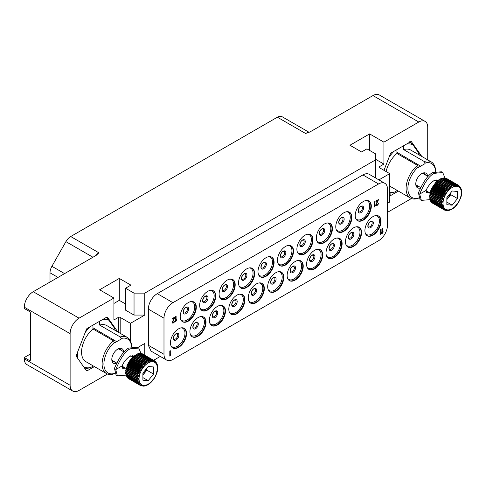 <?xml version="1.0" encoding="UTF-8"?>
<svg xmlns="http://www.w3.org/2000/svg" width="486" height="486" viewBox="0 0 486 486"><rect width="100%" height="100%" fill="white"/><g stroke="black" fill="none" stroke-linecap="round" stroke-linejoin="round"><path stroke-width="0.73" d="M50.003 282.032L50.003 272.798A9.483 5.474 -60 0 1 51.911 266.292L65.908 241.633A9.483 5.474 -60 0 1 70.707 236.53L277.385 117.205A9.483 5.474 -60 0 1 282.129 116.737A9.483 5.474 -60 0 1 282.184 116.768L309.151 132.338L282.129 116.737M70.707 236.53L98.871 252.787L96.185 255.369L33.242 291.709L79.06 318.166A12.642 7.302 120 0 0 70.118 333.651L70.118 385.264A12.642 7.302 120 0 0 72.736 391.054A12.642 7.302 120 0 0 79.06 390.428L107.461 374.032M427.723 159.876L427.723 127.186A12.642 7.302 120 0 0 425.104 121.397A12.642 7.302 120 0 0 418.786 122.029L372.962 95.572L310.019 131.919L305.548 133.462L277.385 117.205M418.786 122.029L383.916 142.155L369.615 133.899L349.944 145.253L361.566 151.96L366.93 148.868L375.423 153.77L375.423 159.961L144.767 293.131L134.039 293.131L125.546 288.228L130.91 285.13L119.289 278.423L99.618 289.778L113.924 298.033L79.06 318.166M30.557 353.911L24.3 357.52L29.215 360.363L30.557 359.585L30.557 313.646A1.895 1.094 60 0 0 29.215 311.326L24.3 308.489L24.3 307.195A12.642 7.302 -60 0 1 33.242 291.709M24.3 357.52L24.3 358.814A12.642 7.302 -60 0 0 26.918 364.603L72.736 391.054M113.924 298.033L113.924 319.97L118.396 317.388A1.264 0.729 180 0 1 120.182 317.388L120.182 333.305M117.667 331.853A1.264 0.729 -60 0 0 117.557 331.555L107.491 317.237A1.264 0.729 -60 0 0 107.351 317.103A1.264 0.729 -60 0 0 106.713 317.164L87.158 328.457A1.264 0.729 -60 0 0 86.386 329.417L76.32 355.357A1.264 0.729 -60 0 0 76.32 356.39L86.386 370.709A1.264 0.729 -60 0 0 86.526 370.842A1.264 0.729 -60 0 0 87.158 370.782L94.406 366.596M160.289 356.432L153.625 360.278M411.423 198.537L387.494 212.352M137.793 347.484L144.767 343.456L144.767 355.163M144.767 293.131L144.767 315.068L130.467 323.324L120.182 317.388M125.546 303.969L119.289 300.36L113.924 303.452M144.767 315.068L134.039 315.068L125.546 310.165L125.546 288.228M130.467 323.324L130.467 341.008M375.423 159.961L375.423 177.882M379.445 167.706A1.264 0.729 180 0 1 379.074 167.19A1.264 0.729 180 0 1 379.445 166.674L379.445 167.706L389.729 173.642L378.904 179.893M389.729 173.642L389.729 202.03L387.494 203.318M151.061 351.111L148.345 345.26L148.345 309.132A12.642 7.302 -60 0 1 157.282 293.647L362.908 174.93L378.551 183.963L172.931 302.681A12.642 7.302 120 0 0 163.989 318.166L163.989 354.294A12.642 7.302 120 0 0 166.607 360.083A12.642 7.302 120 0 0 172.931 359.458L378.551 240.74A12.642 7.302 120 0 0 387.494 225.255L387.494 189.127A12.642 7.302 120 0 0 384.876 183.337A12.642 7.302 120 0 0 378.551 183.963M384.876 183.337L369.226 174.304A12.642 7.302 120 0 0 362.908 174.93M134.039 293.131L134.039 315.068M119.289 278.423L119.289 300.36M369.615 133.899L369.615 150.417M383.916 142.155L383.916 164.092L375.423 159.189M379.445 166.674L383.916 164.092M389.729 194.333L390.349 195.22A1.264 0.729 -60 0 0 390.495 195.348A1.264 0.729 -60 0 0 391.127 195.287L398.368 191.107M383.989 170.325L390.349 153.928A1.264 0.729 -60 0 1 391.127 152.962L410.682 141.675A1.264 0.729 -60 0 1 411.314 141.608A1.264 0.729 -60 0 1 411.454 141.742L421.52 156.061A1.264 0.729 -60 0 1 421.629 156.358M372.962 95.572A12.642 7.302 -60 0 1 379.287 94.946L425.104 121.397M178.52 328.876A11.378 6.567 -60 0 1 184.206 328.311A11.378 6.567 -60 0 1 185.95 337.43A11.378 6.567 -60 0 1 178.52 347.46A11.378 6.567 -60 0 1 172.828 348.019A11.378 6.567 -60 0 1 171.084 338.9A11.378 6.567 -60 0 1 178.52 328.876M197.96 317.65A11.378 6.567 -60 0 1 203.652 317.085A11.378 6.567 -60 0 1 205.396 326.203A11.378 6.567 -60 0 1 197.96 336.233A11.378 6.567 -60 0 1 192.274 336.792A11.378 6.567 -60 0 1 190.53 327.673A11.378 6.567 -60 0 1 197.96 317.65M217.406 306.423A11.378 6.567 -60 0 1 223.098 305.858A11.378 6.567 -60 0 1 224.842 314.977A11.378 6.567 -60 0 1 217.406 325.006A11.378 6.567 -60 0 1 211.72 325.565A11.378 6.567 -60 0 1 209.976 316.447A11.378 6.567 -60 0 1 217.406 306.423M236.852 295.196A11.378 6.567 -60 0 1 242.538 294.631A11.378 6.567 -60 0 1 244.288 303.75A11.378 6.567 -60 0 1 236.852 313.78A11.378 6.567 -60 0 1 231.16 314.339A11.378 6.567 -60 0 1 229.416 305.226A11.378 6.567 -60 0 1 236.852 295.196M256.298 283.97A11.378 6.567 -60 0 1 261.984 283.405A11.378 6.567 -60 0 1 263.728 292.523A11.378 6.567 -60 0 1 256.298 302.553A11.378 6.567 -60 0 1 250.606 303.112A11.378 6.567 -60 0 1 248.862 294A11.378 6.567 -60 0 1 256.298 283.97M275.744 272.743A11.378 6.567 -60 0 1 281.43 272.178A11.378 6.567 -60 0 1 283.174 281.297A11.378 6.567 -60 0 1 275.744 291.327A11.378 6.567 -60 0 1 270.052 291.892A11.378 6.567 -60 0 1 268.308 282.773A11.378 6.567 -60 0 1 275.744 272.743M295.184 261.517A11.378 6.567 -60 0 1 300.877 260.952A11.378 6.567 -60 0 1 302.62 270.07A11.378 6.567 -60 0 1 295.184 280.1A11.378 6.567 -60 0 1 289.498 280.665A11.378 6.567 -60 0 1 287.755 271.546A11.378 6.567 -60 0 1 295.184 261.517M314.63 250.29A11.378 6.567 -60 0 1 320.323 249.725A11.378 6.567 -60 0 1 322.066 258.844A11.378 6.567 -60 0 1 314.63 268.873A11.378 6.567 -60 0 1 308.944 269.438A11.378 6.567 -60 0 1 307.195 260.32A11.378 6.567 -60 0 1 314.63 250.29M334.076 239.063A11.378 6.567 -60 0 1 339.763 238.498A11.378 6.567 -60 0 1 341.512 247.617A11.378 6.567 -60 0 1 334.076 257.647A11.378 6.567 -60 0 1 328.384 258.212A11.378 6.567 -60 0 1 326.641 249.093A11.378 6.567 -60 0 1 334.076 239.063M353.522 227.837A11.378 6.567 -60 0 1 359.209 227.272A11.378 6.567 -60 0 1 360.952 236.39A11.378 6.567 -60 0 1 353.522 246.42A11.378 6.567 -60 0 1 347.83 246.985A11.378 6.567 -60 0 1 346.087 237.867A11.378 6.567 -60 0 1 353.522 227.837M372.962 216.61A11.378 6.567 -60 0 1 378.655 216.045A11.378 6.567 -60 0 1 380.398 225.164A11.378 6.567 -60 0 1 372.962 235.194A11.378 6.567 -60 0 1 367.276 235.759A11.378 6.567 -60 0 1 365.533 226.64A11.378 6.567 -60 0 1 372.962 216.61M188.264 302.602A11.378 6.567 -60 0 1 193.95 302.037A11.378 6.567 -60 0 1 195.694 311.155A11.378 6.567 -60 0 1 188.264 321.185A11.378 6.567 -60 0 1 182.572 321.75A11.378 6.567 -60 0 1 180.828 312.632A11.378 6.567 -60 0 1 188.264 302.602M207.704 291.375A11.378 6.567 -60 0 1 213.397 290.81A11.378 6.567 -60 0 1 215.14 299.929A11.378 6.567 -60 0 1 207.704 309.959A11.378 6.567 -60 0 1 202.018 310.524A11.378 6.567 -60 0 1 200.275 301.405A11.378 6.567 -60 0 1 207.704 291.375M227.15 280.149A11.378 6.567 -60 0 1 232.843 279.584A11.378 6.567 -60 0 1 234.586 288.702A11.378 6.567 -60 0 1 227.15 298.732A11.378 6.567 -60 0 1 221.464 299.297A11.378 6.567 -60 0 1 219.721 290.178A11.378 6.567 -60 0 1 227.15 280.149M246.596 268.922A11.378 6.567 -60 0 1 252.289 268.357A11.378 6.567 -60 0 1 254.032 277.476A11.378 6.567 -60 0 1 246.596 287.505A11.378 6.567 -60 0 1 240.904 288.07A11.378 6.567 -60 0 1 239.161 278.952A11.378 6.567 -60 0 1 246.596 268.922M266.042 257.695A11.378 6.567 -60 0 1 271.729 257.137A11.378 6.567 -60 0 1 273.472 266.249A11.378 6.567 -60 0 1 266.042 276.279A11.378 6.567 -60 0 1 260.35 276.844A11.378 6.567 -60 0 1 258.607 267.725A11.378 6.567 -60 0 1 266.042 257.695M285.489 246.469A11.378 6.567 -60 0 1 291.175 245.91A11.378 6.567 -60 0 1 292.918 255.022A11.378 6.567 -60 0 1 285.489 265.052A11.378 6.567 -60 0 1 279.796 265.617A11.378 6.567 -60 0 1 278.053 256.499A11.378 6.567 -60 0 1 285.489 246.469M304.929 235.242A11.378 6.567 -60 0 1 310.621 234.683A11.378 6.567 -60 0 1 312.364 243.802A11.378 6.567 -60 0 1 304.929 253.826A11.378 6.567 -60 0 1 299.242 254.391A11.378 6.567 -60 0 1 297.499 245.272A11.378 6.567 -60 0 1 304.929 235.242M324.375 224.016A11.378 6.567 -60 0 1 330.067 223.457A11.378 6.567 -60 0 1 331.81 232.575A11.378 6.567 -60 0 1 324.375 242.599A11.378 6.567 -60 0 1 318.688 243.164A11.378 6.567 -60 0 1 316.945 234.045A11.378 6.567 -60 0 1 324.375 224.016M343.821 212.789A11.378 6.567 -60 0 1 349.507 212.23A11.378 6.567 -60 0 1 351.257 221.349A11.378 6.567 -60 0 1 343.821 231.372A11.378 6.567 -60 0 1 338.128 231.937A11.378 6.567 -60 0 1 336.385 222.819A11.378 6.567 -60 0 1 343.821 212.789M363.267 201.562A11.378 6.567 -60 0 1 368.953 201.004A11.378 6.567 -60 0 1 370.697 210.122A11.378 6.567 -60 0 1 363.267 220.146A11.378 6.567 -60 0 1 357.575 220.711A11.378 6.567 -60 0 1 355.831 211.592A11.378 6.567 -60 0 1 363.267 201.562M170.294 350.71L169.802 350.941L169.802 356.104L170.738 354.841L170.738 353.966L170.294 354.993L170.294 350.71L169.845 350.965L169.845 356.129M170.738 353.966L170.294 354.865M382.622 228.122L382.13 228.353L382.13 233.517L383.065 232.259L383.065 231.379L382.622 232.405L382.622 228.122L382.172 228.377L382.172 233.541M383.065 231.379L382.622 232.278M381.133 228.985L380.641 229.216L380.641 234.374L381.577 233.116L381.577 232.241L381.133 233.268L381.133 228.985L380.684 229.24L380.684 234.404M381.577 232.241L381.133 233.134M176.102 316.386L175.61 316.617L175.61 321.781L176.552 320.517L176.552 319.642L176.102 320.669L176.102 316.386L175.659 316.641L175.659 321.805M176.552 319.642L176.102 320.541M175.063 316.987L172.336 318.506L172.378 319.083L174.462 317.88L172.378 322.267L172.749 323.154L173.794 322.88L174.984 320.985L173.569 322.461L172.973 322.473L172.828 322.011L175.063 316.987L172.378 318.537L172.378 319.083M174.383 317.929L172.409 321.762L172.749 323.154M174.984 320.985L173.824 322.261L172.967 322.461M378.6 199.473L375.872 200.997L375.915 201.575L377.999 200.366L375.915 204.758L376.583 205.687L377.853 204.958L378.521 203.47L377.106 204.946L376.51 204.964L376.364 204.497L378.6 199.473L375.915 201.022L375.915 201.575M377.92 200.414L375.945 204.248L376.286 205.639M378.521 203.47L377.361 204.752L376.504 204.952M374.87 201.623L374.378 201.86L374.378 207.018L375.32 205.76L375.32 204.879L374.87 205.906L374.87 201.623L374.427 201.884L374.427 207.048M375.32 204.879L374.87 205.778M30.557 359.585A1.895 1.094 60 0 1 30.162 360.454A1.895 1.094 60 0 1 29.215 360.363M113.524 340.832A20.862 12.047 120 0 0 102.692 358.996A20.862 12.047 120 0 0 106.446 373.552L85.882 361.675A20.862 12.047 -60 0 1 82.128 347.125A20.862 12.047 -60 0 1 92.96 328.961L113.524 340.832L114.417 342.964L121.123 339.094L121.123 338.535A19.598 11.312 120 0 1 131.584 346.816M92.96 328.961L92.96 325.11M114.417 342.411A19.598 11.312 120 0 0 103.913 363.984A19.598 11.312 120 0 0 114.386 373.467M123.086 367.702A19.598 11.312 120 0 0 123.669 367.07M116.798 363.358A8.438 4.872 -60 0 1 111.804 359.446A8.438 4.872 -60 0 1 117.77 349.106L117.77 349.106A8.438 4.872 -60 0 1 123.693 351.755M114.417 342.94L116.652 341.652A63.216 36.499 60 0 0 116.804 341.585M92.96 327.819L116.652 341.652M131.627 346.804A20.862 12.047 120 0 0 127.308 337.418A20.862 12.047 120 0 0 120.23 336.962L99.666 325.085L99.666 321.234M120.23 336.962L121.123 338.535M105.851 317.018L108.937 320.274L114.66 328.421A26.554 15.327 -60 0 1 114.957 330.286M102.57 319.557A26.554 15.327 -60 0 1 108.937 320.274M93.33 365.976L90.59 367.562A26.554 15.327 -60 0 1 83.762 366.979M77.942 358.698A26.554 15.327 -60 0 1 77.663 351.907M85.135 332.649A26.554 15.327 -60 0 1 90.056 326.78M99.666 325.085A20.862 12.047 -60 0 1 106.744 325.547L127.308 337.418M114.66 328.421L115.067 330.128A28.449 16.427 -60 0 1 115.073 330.352M90.59 367.562L85.755 368.801A28.449 16.427 120 0 1 85.02 368.771M106.446 373.552A20.862 12.047 120 0 0 114.514 373.661M114.921 362.015A7.175 4.143 -60 0 1 113.287 361.699A7.175 4.143 -60 0 1 111.823 358.899M117.302 349.398A7.175 4.143 -60 0 1 120.461 349.27A7.175 4.143 -60 0 1 121.555 350.521M150.551 382.834L151.632 381.777L151.432 381.279M142.86 354.106L154.773 360.958A14.222 8.213 120 0 0 154.56 360.819M141.961 353.644A14.222 8.213 -60 0 1 142.246 353.753L153.868 360.466A14.222 8.213 120 0 0 153.582 360.357L141.791 353.778M140.928 353.407A14.222 8.213 -60 0 1 141.238 353.456L152.859 360.169A14.222 8.213 120 0 0 152.549 360.12L140.928 353.407L140.654 353.656M139.81 353.377A14.222 8.213 -60 0 1 140.144 353.365L151.766 360.071A14.222 8.213 120 0 0 151.432 360.083L139.81 353.377L139.458 353.753M138.625 353.547A14.222 8.213 -60 0 1 138.978 353.474L150.599 360.187A14.222 8.213 120 0 0 150.247 360.254L138.625 353.547L138.218 354.057M137.398 353.917A14.222 8.213 -60 0 1 137.763 353.79L149.384 360.497A14.222 8.213 120 0 0 149.02 360.63L137.398 353.917L136.961 354.561M136.141 354.488A14.222 8.213 -60 0 1 136.511 354.3L148.133 361.013A14.222 8.213 120 0 0 147.762 361.195L136.141 354.488L135.691 355.26M137.319 380.076L125.692 373.363A14.222 8.213 -60 0 0 125.74 373.764L137.362 380.471A14.222 8.213 -60 0 1 137.319 380.076L138.516 379.736L125.637 372.367A14.222 8.213 -60 0 1 125.637 371.942L126.111 371.183L125.692 370.879A14.222 8.213 -60 0 1 125.74 370.429L126.263 369.712L125.91 369.317A14.222 8.213 -60 0 1 126.002 368.85L126.56 368.194L126.275 367.708A14.222 8.213 -60 0 1 126.415 367.234L127.01 366.644L126.791 366.08A14.222 8.213 -60 0 1 126.974 365.606L127.587 365.089L127.447 364.457A14.222 8.213 -60 0 1 127.666 363.984L128.298 363.552L128.237 362.86A14.222 8.213 -60 0 1 128.492 362.404L129.124 362.064L129.142 361.323A14.222 8.213 -60 0 1 129.428 360.885L130.054 360.636L130.151 359.859A14.222 8.213 -60 0 1 130.461 359.452L131.068 359.306L131.244 358.498A14.222 8.213 -60 0 1 131.578 358.127L132.162 358.079L132.411 357.265A14.222 8.213 -60 0 1 132.763 356.931L133.304 356.991L133.626 356.177A14.222 8.213 -60 0 1 133.99 355.886L134.488 356.044L134.877 355.242A14.222 8.213 -60 0 1 135.248 355.005L148.096 362.422L147.762 361.195M125.692 373.363L126.087 372.628M137.896 382.573L126.275 375.86A14.222 8.213 -60 0 0 126.415 376.182L138.036 382.889A14.222 8.213 -60 0 1 137.896 382.573L138.966 382.203L126.002 375.04A14.222 8.213 -60 0 1 125.91 374.682L126.196 374.026M126.275 375.86L126.469 375.307M139.075 384.469L127.447 377.762A14.222 8.213 -60 0 0 127.666 377.98L139.288 384.687A14.222 8.213 -60 0 1 139.075 384.469L139.992 384.128L138.595 383.873L126.974 377.166A14.222 8.213 -60 0 1 126.791 376.893L126.907 376.468M142.453 385.732L140.764 385.653L141.523 385.386L140.114 385.319L128.492 378.612A14.222 8.213 -60 0 1 128.237 378.448L128.249 378.315M148.096 384.596L147.762 384.402L148.096 384.596L146.906 385.277M146.894 385.204L145.66 385.756M145.709 385.623L144.427 386.054M144.561 385.854L143.2 386.03M143.473 385.896L142.082 385.999M140.764 385.653L140.375 385.428M139.288 384.687L140.697 384.845L139.859 385.155L128.237 378.448M138.036 382.889L139.409 383.241L138.413 383.606L126.791 376.893M137.362 380.471L138.668 381.03L137.532 381.389L125.91 374.682M125.692 370.879L138.516 378.345L137.259 378.649L125.637 371.942M138.516 378.345L126.111 371.183M125.91 369.317L138.668 376.875L137.362 377.136L125.74 370.429M138.668 376.875L126.263 369.712M126.275 367.708L138.966 375.356L137.623 375.563L126.002 368.85M138.966 375.356L126.56 368.194M126.791 366.08L138.413 372.792L139.409 373.801L138.036 373.947L126.415 367.234M139.409 373.801L127.01 366.644M127.447 364.457L139.075 371.164L139.992 372.246L138.595 372.312L126.974 365.606M139.992 372.246L127.587 365.089M128.237 362.86L139.859 369.573L140.697 370.715L139.288 370.697L127.666 363.984M140.697 370.715L128.298 363.552M129.142 361.323L140.764 368.03L141.523 369.22L140.114 369.111L128.492 362.404M141.523 369.22L129.124 362.064M130.151 359.859L141.772 366.572L142.453 367.799L141.049 367.592L129.428 360.885M142.453 367.799L130.054 360.636M131.244 358.498L142.866 365.211L143.473 366.462L142.082 366.158L130.461 359.452M143.473 366.462L131.068 359.306M132.411 357.265L144.032 363.978L144.561 365.241L131.578 358.127M144.561 365.241L132.162 358.079M133.626 356.177L145.253 362.884L145.709 364.148L132.763 356.931M145.709 364.148L133.304 356.991M134.877 355.242L146.499 361.955L146.894 363.206L133.99 355.886M146.894 363.206L134.488 356.044M149.02 360.63L149.299 361.815L148.133 361.013M150.247 360.254L150.484 361.39L149.384 360.497M151.432 360.083L151.632 361.159L150.599 360.187M152.549 360.12L152.719 361.122L151.766 360.071M153.582 360.357L153.74 361.28L152.859 360.169M154.518 360.794L154.669 361.633L153.868 360.466M155.131 361.305L155.496 362.173L154.773 360.958M156.2 362.89L155.563 361.645M156.784 363.771L156.219 362.513M157.227 364.81L156.881 363.485M157.525 365.988L157.324 364.652M157.677 367.282L157.61 365.928M157.318 368.528L157.677 368.674L157.737 367.282M157.1 370.089L157.525 370.144L157.713 368.716M156.735 371.699L157.227 371.662L157.543 370.211M156.219 373.327L156.784 373.212L157.221 371.741M152.786 380.489L154.73 377.707L156.765 373.303M151.699 381.723L152.719 380.55L152.549 379.955M148.139 384.62L149.299 383.812L149.02 383.521M149.36 383.8L150.484 382.865L150.247 382.476M148.212 380.666L153.527 374.05L153.527 366.954L148.212 366.48L142.89 373.096L142.89 380.192L148.212 380.666L142.89 377.598M142.89 375.071L146.827 370.18L146.827 368.206M153.527 374.05L146.827 370.18M146.383 368.752A7.272 4.198 -60 0 1 142.89 374.621M143.923 371.814A7.272 4.198 -60 0 1 142.89 373.193M132.891 356.943L132.763 355.394M125.534 368.145L122.666 368.315L122.199 365.849L115.704 369.603L117.418 375.866L116.075 375.095L114.459 368.285C116.938 362.999 121.658 351.967 128.632 348.079L137.435 347.277L138.777 348.055L140.995 353.419M122.132 367.768L124.173 367.361M122.199 365.849C123.626 362.161 126.16 358.96 129.805 356.238L133.948 355.922M117.418 375.866L126.141 375.119M115.704 369.603C118.019 364.257 122.83 352.848 129.981 348.857L138.777 348.055M386.109 171.552A20.862 12.047 -60 0 1 396.922 153.467L417.486 165.337L418.379 167.476L425.086 163.6L425.086 163.047A19.598 11.312 120 0 1 435.553 171.327M396.922 153.467L396.922 149.615M418.379 166.917A19.598 11.312 120 0 0 407.875 188.489A19.598 11.312 120 0 0 418.355 197.978M427.054 192.213A19.598 11.312 120 0 0 427.631 191.575M420.761 187.869A8.438 4.872 -60 0 1 415.767 183.951A8.438 4.872 -60 0 1 421.733 173.617L421.733 173.617A8.438 4.872 -60 0 1 427.656 176.26M418.379 167.451L420.615 166.157A63.216 36.499 60 0 0 420.773 166.097M396.922 152.325L420.615 166.157M435.59 171.315A20.862 12.047 120 0 0 431.27 161.923A20.862 12.047 120 0 0 424.193 161.467L403.629 149.597L403.629 145.745M424.193 161.467L425.086 163.047M409.813 141.529L412.9 144.785L418.622 152.926A26.554 15.327 -60 0 1 418.92 154.791M406.533 144.069A26.554 15.327 -60 0 1 412.9 144.785M397.299 190.488L394.553 192.073A26.554 15.327 -60 0 1 389.729 192.14M389.098 157.16A26.554 15.327 -60 0 1 394.025 151.292M403.629 149.597A20.862 12.047 -60 0 1 410.706 150.053L431.27 161.923M417.486 165.337A20.862 12.047 120 0 0 406.654 183.501A20.862 12.047 120 0 0 410.409 198.057L389.845 186.187A20.862 12.047 -60 0 1 389.729 186.114M418.622 152.926L419.029 154.639A28.449 16.427 -60 0 1 419.035 154.864M394.553 192.073L389.723 193.313M410.409 198.057A20.862 12.047 120 0 0 418.476 198.167M418.883 186.527A7.175 4.143 -60 0 1 417.249 186.205A7.175 4.143 -60 0 1 415.785 183.404M421.271 173.903A7.175 4.143 -60 0 1 424.43 173.775A7.175 4.143 -60 0 1 425.523 175.027M454.513 207.34L455.595 206.283L455.394 205.785M446.822 178.617L458.498 185.312A14.222 8.213 120 0 1 458.735 185.47L459.458 186.679L459.1 185.81M445.923 178.155A14.222 8.213 -60 0 1 446.209 178.259L457.83 184.972A14.222 8.213 120 0 0 457.551 184.862L445.753 178.283M444.89 177.919A14.222 8.213 -60 0 1 445.2 177.967L456.828 184.674A14.222 8.213 120 0 0 456.512 184.625L444.89 177.919L444.617 178.168M443.773 177.882A14.222 8.213 -60 0 1 444.107 177.87L455.728 184.583A14.222 8.213 120 0 0 455.394 184.595L443.773 177.882L443.42 178.259M442.588 178.052A14.222 8.213 -60 0 1 442.94 177.985L454.562 184.692A14.222 8.213 120 0 0 454.216 184.765L442.588 178.052L442.187 178.562M441.361 178.429A14.222 8.213 -60 0 1 441.725 178.295L453.347 185.008A14.222 8.213 120 0 0 452.982 185.136L441.361 178.429L440.923 179.067M440.103 178.994A14.222 8.213 -60 0 1 440.474 178.812L452.095 185.518A14.222 8.213 120 0 0 451.731 185.707L440.103 178.994L439.66 179.771M441.282 204.582L429.66 197.875A14.222 8.213 -60 0 0 429.703 198.27L441.324 204.977A14.222 8.213 -60 0 1 441.282 204.582L442.479 204.242L429.606 196.873A14.222 8.213 -60 0 1 429.606 196.447L430.08 195.694L429.66 195.384A14.222 8.213 -60 0 1 429.703 194.935L430.225 194.224L429.873 193.823A14.222 8.213 -60 0 1 429.964 193.355L430.529 192.699L430.244 192.219A14.222 8.213 -60 0 1 430.377 191.739L430.973 191.15L430.76 190.585A14.222 8.213 -60 0 1 430.936 190.111L431.55 189.595L431.416 188.963A14.222 8.213 -60 0 1 431.635 188.489L432.261 188.058L432.2 187.365A14.222 8.213 -60 0 1 432.455 186.91L433.087 186.569L433.105 185.828A14.222 8.213 -60 0 1 433.391 185.391L434.016 185.148L434.113 184.364A14.222 8.213 -60 0 1 434.429 183.957L435.031 183.811L435.207 183.009A14.222 8.213 -60 0 1 435.547 182.633L436.124 182.59L436.373 181.776A14.222 8.213 -60 0 1 436.726 181.436L437.272 181.497L437.594 180.683A14.222 8.213 -60 0 1 437.959 180.391L438.457 180.549L438.846 179.753A14.222 8.213 -60 0 1 439.21 179.51L452.059 186.928L451.731 185.707M429.66 197.875L430.049 197.134M441.865 207.079L430.244 200.372A14.222 8.213 -60 0 0 430.377 200.688L441.999 207.394A14.222 8.213 -60 0 1 441.865 207.079L442.928 206.714L429.964 199.546A14.222 8.213 -60 0 1 429.873 199.187L430.159 198.531M430.244 200.372L430.432 199.819M443.038 208.98L431.416 202.267A14.222 8.213 -60 0 0 431.635 202.486L443.256 209.199A14.222 8.213 -60 0 1 443.038 208.98L443.955 208.634L442.558 208.385L430.936 201.672A14.222 8.213 -60 0 1 430.76 201.404L430.869 200.973M446.415 210.244L445.735 210.456L446.415 210.244L444.726 210.159L445.486 209.891L444.076 209.831L432.455 203.118A14.222 8.213 -60 0 1 432.2 202.954L432.212 202.82M452.059 209.102L451.731 208.907L452.059 209.102L450.868 209.782M450.856 209.709L449.629 210.262M449.672 210.134L448.39 210.56M448.529 210.365L447.169 210.541M447.436 210.402L446.051 210.505M444.726 210.159L444.338 209.934M443.256 209.199L444.666 209.351L443.821 209.666L432.2 202.954M441.999 207.394L443.372 207.753L442.382 208.111L430.76 201.404M441.324 204.977L442.631 205.535L441.495 205.894L429.873 199.187M429.66 195.384L442.479 202.85L441.227 203.16L429.606 196.447M442.479 202.85L430.08 195.694M429.873 193.823L442.631 201.386L441.324 201.647L429.703 194.935M442.631 201.386L430.225 194.224M430.244 192.219L442.928 199.861L441.586 200.068L429.964 193.355M442.928 199.861L430.529 192.699M430.76 190.585L442.382 197.298L443.372 198.312L441.999 198.452L430.377 191.739M443.372 198.312L430.973 191.15M431.416 188.963L443.038 195.67L443.955 196.757L442.558 196.818L430.936 190.111M443.955 196.757L431.55 189.595M432.2 187.365L443.821 194.078L444.666 195.22L443.256 195.202L431.635 188.489M444.666 195.22L432.261 188.058M433.105 185.828L444.726 192.535L445.486 193.732L444.076 193.622L432.455 186.91M445.486 193.732L433.087 186.569M434.113 184.364L445.735 191.077L446.415 192.304L445.012 192.104L433.391 185.391M446.415 192.304L434.016 185.148M435.207 183.009L446.834 189.716L447.436 190.974L446.051 190.67L434.429 183.957M447.436 190.974L435.031 183.811M436.373 181.776L447.995 188.483L448.529 189.747L435.547 182.633M448.529 189.747L436.124 182.59M437.594 180.683L449.216 187.389L449.672 188.659L436.726 181.436M449.672 188.659L437.272 181.497M438.846 179.753L450.467 186.46L450.856 187.711L437.959 180.391M450.856 187.711L438.457 180.549M452.982 185.136L453.262 186.32L452.095 185.518M454.216 184.765L454.446 185.901L453.347 185.008M455.394 184.595L455.595 185.67L454.562 184.692M456.512 184.625L456.688 185.634L455.728 184.583M457.551 184.862L457.703 185.792L456.828 184.674M458.486 185.3L458.632 186.138L457.83 184.972M460.169 187.396L459.525 186.156M460.746 188.282L460.181 187.019M461.19 189.321L460.85 187.997M461.493 190.494L461.287 189.163M461.645 191.788L461.572 190.433M461.281 193.033L461.645 193.179L461.7 191.794M461.068 194.594L461.493 194.649L461.676 193.221M460.698 196.204L461.19 196.168L461.506 194.716M460.181 197.832L460.746 197.723L461.19 196.253M456.749 204.995L458.693 202.212L460.728 197.808M455.661 206.234L456.688 205.062L456.512 204.46M452.108 209.126L453.262 208.318L452.982 208.026M453.329 208.312L454.446 207.376L454.216 206.981M452.174 205.177L457.496 198.555L457.496 191.466L452.174 190.992L446.853 197.608L446.853 204.697L452.174 205.177L446.853 202.103M446.853 199.582L450.789 194.686L450.789 192.711M457.496 198.555L450.789 194.686M450.352 193.258A7.272 4.198 -60 0 1 446.853 199.126M447.885 196.326A7.272 4.198 -60 0 1 446.853 197.699M436.853 181.454L436.726 179.905M429.496 192.656L426.629 192.827L426.161 190.36L419.667 194.108L421.38 200.378L420.038 199.6L418.428 192.79C420.9 187.505 425.621 176.473 432.595 172.585L441.397 171.789L442.74 172.56L444.963 177.925M426.094 192.274L428.136 191.867M426.161 190.36C427.589 186.667 430.122 183.465 433.773 180.749L437.91 180.428M421.38 200.378L430.11 199.631M419.667 194.108C421.982 188.768 426.793 177.36 433.943 173.362L442.74 172.56M50.003 272.798L58.004 277.415M51.911 266.292L64.589 273.612M65.908 241.633L92.941 257.24M98.871 252.787A9.483 5.474 120 0 0 95.523 255.751M24.3 307.195L70.118 333.651M118.396 317.388L118.396 332.272M70.118 385.264L24.3 358.814M308.604 132.55A9.483 5.474 120 0 0 305.548 133.462M391.127 195.287L389.906 194.582M421.52 156.061L419.029 154.621M411.454 141.742L411.126 141.554M148.345 345.26L163.989 354.294M163.989 318.166L148.345 309.132M172.931 302.681L157.282 293.647M183.981 328.19A11.378 6.567 -60 0 1 185.439 337.375A11.378 6.567 -60 0 1 178.07 347.198A11.378 6.567 120 0 1 172.609 347.885M171.005 345.825A10.674 6.166 120 0 0 177.42 346.251A10.674 6.166 -60 0 0 184.686 335.729A10.674 6.166 -60 0 0 181.393 327.825M176.132 333.633A3.864 2.23 -60 0 1 178.866 335.212A3.864 2.23 -60 0 1 176.132 339.945A3.864 2.23 120 0 1 173.399 338.365A3.864 2.23 120 0 1 176.132 333.633M173.903 339.155A3.159 1.823 120 0 0 175.482 338.997A3.159 1.823 -60 0 0 177.548 336.209A3.159 1.823 -60 0 0 177.062 333.675L175.956 333.882C173.277 335.383 173.277 340.455 173.903 339.155M203.421 316.963A11.378 6.567 -60 0 1 204.885 326.149A11.378 6.567 -60 0 1 197.516 335.972A11.378 6.567 120 0 1 192.055 336.658M190.451 334.599A10.674 6.166 120 0 0 196.866 335.024A10.674 6.166 -60 0 0 204.126 324.502A10.674 6.166 -60 0 0 200.84 316.605M195.579 322.406A3.864 2.23 -60 0 1 198.306 323.986A3.864 2.23 -60 0 1 195.579 328.718A3.864 2.23 120 0 1 192.845 327.139A3.864 2.23 120 0 1 195.579 322.406M193.349 327.928A3.159 1.823 120 0 0 194.929 327.771A3.159 1.823 -60 0 0 196.994 324.982A3.159 1.823 -60 0 0 196.508 322.449L195.402 322.655C192.723 324.156 192.723 329.229 193.349 327.928M222.867 305.737A11.378 6.567 -60 0 1 224.332 314.922A11.378 6.567 -60 0 1 216.963 324.745A11.378 6.567 120 0 1 211.501 325.432M209.891 323.378A10.674 6.166 120 0 0 216.313 323.798A10.674 6.166 -60 0 0 223.572 313.276A10.674 6.166 -60 0 0 220.286 305.378M215.019 311.18A3.864 2.23 -60 0 1 217.752 312.759A3.864 2.23 -60 0 1 215.019 317.492A3.864 2.23 120 0 1 212.291 315.912A3.864 2.23 120 0 1 215.019 311.18M212.795 316.702A3.159 1.823 120 0 0 214.375 316.544A3.159 1.823 -60 0 0 216.44 313.756A3.159 1.823 -60 0 0 215.954 311.222L214.848 311.429C212.169 312.929 212.169 318.002 212.795 316.702M242.314 294.51A11.378 6.567 -60 0 1 243.778 303.695A11.378 6.567 -60 0 1 236.403 313.519A11.378 6.567 120 0 1 230.941 314.205M229.337 312.152A10.674 6.166 120 0 0 235.759 312.571A10.674 6.166 -60 0 0 243.018 302.049A10.674 6.166 -60 0 0 239.732 294.151M234.465 299.953A3.864 2.23 -60 0 1 237.198 301.533A3.864 2.23 -60 0 1 234.465 306.265A3.864 2.23 120 0 1 231.737 304.686A3.864 2.23 120 0 1 234.465 299.953M232.241 305.475A3.159 1.823 120 0 0 233.821 305.317A3.159 1.823 -60 0 0 235.886 302.529A3.159 1.823 -60 0 0 235.4 299.996L234.295 300.202C231.615 301.703 231.609 306.775 232.241 305.475M261.76 283.283A11.378 6.567 -60 0 1 263.224 292.469A11.378 6.567 -60 0 1 255.849 302.292A11.378 6.567 120 0 1 250.387 302.978M248.783 300.925A10.674 6.166 120 0 0 255.205 301.344A10.674 6.166 -60 0 0 262.464 290.822A10.674 6.166 -60 0 0 259.178 282.925M253.911 288.727A3.864 2.23 -60 0 1 256.644 290.306A3.864 2.23 -60 0 1 253.911 295.038A3.864 2.23 120 0 1 251.177 293.459A3.864 2.23 120 0 1 253.911 288.727M251.681 294.249A3.159 1.823 120 0 0 253.261 294.091A3.159 1.823 -60 0 0 255.326 291.302A3.159 1.823 -60 0 0 254.846 288.775L253.735 288.976C251.055 290.476 251.055 295.549 251.681 294.249M281.206 272.057A11.378 6.567 -60 0 1 282.664 281.242A11.378 6.567 -60 0 1 275.295 291.065A11.378 6.567 120 0 1 269.833 291.752M268.229 289.699A10.674 6.166 120 0 0 274.645 290.118A10.674 6.166 -60 0 0 281.91 279.596A10.674 6.166 -60 0 0 278.618 271.698M273.357 277.5A3.864 2.23 -60 0 1 276.091 279.079A3.864 2.23 -60 0 1 273.357 283.812A3.864 2.23 120 0 1 270.623 282.232A3.864 2.23 120 0 1 273.357 277.5M271.127 283.022A3.159 1.823 120 0 0 272.707 282.864A3.159 1.823 -60 0 0 274.772 280.076A3.159 1.823 -60 0 0 274.286 277.549L273.181 277.749C270.502 279.25 270.502 284.322 271.127 283.022M300.646 260.83A11.378 6.567 -60 0 1 302.11 270.016A11.378 6.567 -60 0 1 294.741 279.839A11.378 6.567 120 0 1 289.279 280.525M287.676 278.472A10.674 6.166 120 0 0 294.091 278.891A10.674 6.166 -60 0 0 301.35 268.369A10.674 6.166 -60 0 0 298.064 260.472M292.803 266.273A3.864 2.23 -60 0 1 295.531 267.853A3.864 2.23 -60 0 1 292.803 272.585A3.864 2.23 120 0 1 290.069 271.006A3.864 2.23 120 0 1 292.803 266.273M290.573 271.796A3.159 1.823 120 0 0 292.153 271.638A3.159 1.823 -60 0 0 294.218 268.855A3.159 1.823 -60 0 0 293.732 266.322L292.627 266.522C289.948 268.023 289.948 273.096 290.573 271.796M320.092 249.604A11.378 6.567 -60 0 1 321.556 258.789A11.378 6.567 -60 0 1 314.187 268.612A11.378 6.567 120 0 1 308.719 269.299M307.116 267.245A10.674 6.166 120 0 0 313.537 267.665A10.674 6.166 -60 0 0 320.796 257.143A10.674 6.166 -60 0 0 317.51 249.245M312.243 255.047A3.864 2.23 -60 0 1 314.977 256.626A3.864 2.23 -60 0 1 312.243 261.359A3.864 2.23 120 0 1 309.515 259.779A3.864 2.23 120 0 1 312.243 255.047M310.019 260.569A3.159 1.823 120 0 0 311.599 260.411A3.159 1.823 -60 0 0 313.664 257.629A3.159 1.823 -60 0 0 313.178 255.095L312.073 255.296C309.394 256.796 309.394 261.869 310.019 260.569M339.538 238.377A11.378 6.567 -60 0 1 341.002 247.562A11.378 6.567 -60 0 1 333.627 257.386A11.378 6.567 120 0 1 328.165 258.072M326.562 256.019A10.674 6.166 120 0 0 332.983 256.438A10.674 6.166 -60 0 0 340.243 245.916A10.674 6.166 -60 0 0 336.956 238.019M331.689 243.826A3.864 2.23 -60 0 1 334.423 245.4A3.864 2.23 -60 0 1 331.689 250.132A3.864 2.23 120 0 1 328.961 248.553A3.864 2.23 120 0 1 331.689 243.826M329.459 249.342A3.159 1.823 120 0 0 331.045 249.184A3.159 1.823 -60 0 0 333.11 246.402A3.159 1.823 -60 0 0 332.624 243.869L331.519 244.069C328.834 245.57 328.834 250.642 329.459 249.342M358.984 227.15A11.378 6.567 -60 0 1 360.448 236.336A11.378 6.567 -60 0 1 353.073 246.159A11.378 6.567 120 0 1 347.612 246.845M346.008 244.792A10.674 6.166 120 0 0 352.423 245.211A10.674 6.166 -60 0 0 359.689 234.689A10.674 6.166 -60 0 0 356.402 226.792M351.135 232.6A3.864 2.23 -60 0 1 353.869 234.173A3.864 2.23 -60 0 1 351.135 238.905A3.864 2.23 120 0 1 348.401 237.332A3.864 2.23 120 0 1 351.135 232.6M348.905 238.116A3.159 1.823 120 0 0 350.485 237.958A3.159 1.823 -60 0 0 352.55 235.175A3.159 1.823 -60 0 0 352.071 232.642L350.959 232.843C348.28 234.343 348.28 239.416 348.905 238.116M378.424 215.924A11.378 6.567 -60 0 1 379.888 225.109A11.378 6.567 -60 0 1 372.519 234.932A11.378 6.567 120 0 1 367.058 235.619M365.454 233.566A10.674 6.166 120 0 0 371.869 233.985A10.674 6.166 -60 0 0 379.135 223.463A10.674 6.166 -60 0 0 375.842 215.565M370.581 221.373A3.864 2.23 -60 0 1 373.315 222.946A3.864 2.23 -60 0 1 370.581 227.679A3.864 2.23 120 0 1 367.847 226.105A3.864 2.23 120 0 1 370.581 221.373M368.352 226.889A3.159 1.823 120 0 0 369.931 226.731A3.159 1.823 -60 0 0 371.997 223.949A3.159 1.823 -60 0 0 371.511 221.416L370.405 221.616C367.726 223.117 367.726 228.189 368.352 226.889M193.726 301.915A11.378 6.567 -60 0 1 195.19 311.101A11.378 6.567 -60 0 1 187.815 320.924A11.378 6.567 120 0 1 182.353 321.611M180.749 319.557A10.674 6.166 120 0 0 187.165 319.976A10.674 6.166 -60 0 0 194.43 309.454A10.674 6.166 -60 0 0 191.144 301.557M185.877 307.365A3.864 2.23 -60 0 1 188.611 308.938A3.864 2.23 -60 0 1 185.877 313.67A3.864 2.23 120 0 1 183.143 312.091A3.864 2.23 120 0 1 185.877 307.365M183.647 312.881A3.159 1.823 120 0 0 185.227 312.723A3.159 1.823 -60 0 0 187.292 309.94A3.159 1.823 -60 0 0 186.812 307.407L185.701 307.608C183.022 309.108 183.022 314.181 183.647 312.881M213.166 290.689A11.378 6.567 -60 0 1 214.63 299.874A11.378 6.567 -60 0 1 207.261 309.697A11.378 6.567 120 0 1 201.799 310.384M200.196 308.331A10.674 6.166 120 0 0 206.611 308.75A10.674 6.166 -60 0 0 213.87 298.228A10.674 6.166 -60 0 0 210.584 290.33M205.323 296.138A3.864 2.23 -60 0 1 208.051 297.711A3.864 2.23 -60 0 1 205.323 302.444A3.864 2.23 120 0 1 202.589 300.864A3.864 2.23 120 0 1 205.323 296.138M203.093 301.654A3.159 1.823 120 0 0 204.673 301.496A3.159 1.823 -60 0 0 206.738 298.714A3.159 1.823 -60 0 0 206.252 296.181L205.147 296.381C202.468 297.882 202.468 302.954 203.093 301.654M232.612 279.462A11.378 6.567 -60 0 1 234.076 288.648A11.378 6.567 -60 0 1 226.707 298.471A11.378 6.567 120 0 1 221.245 299.157M219.636 297.104A10.674 6.166 120 0 0 226.057 297.523A10.674 6.166 -60 0 0 233.316 287.001A10.674 6.166 -60 0 0 230.03 279.104M224.769 284.911A3.864 2.23 -60 0 1 227.497 286.485A3.864 2.23 -60 0 1 224.769 291.217A3.864 2.23 120 0 1 222.035 289.644A3.864 2.23 120 0 1 224.769 284.911M222.539 290.428A3.159 1.823 120 0 0 224.119 290.27A3.159 1.823 -60 0 0 226.184 287.487A3.159 1.823 -60 0 0 225.698 284.954L224.593 285.154C221.914 286.655 221.914 291.728 222.539 290.428M252.058 268.236A11.378 6.567 -60 0 1 253.522 277.421A11.378 6.567 -60 0 1 246.147 287.25A11.378 6.567 120 0 1 240.685 287.931M239.082 285.877A10.674 6.166 120 0 0 245.503 286.297A10.674 6.166 -60 0 0 252.763 275.775A10.674 6.166 -60 0 0 249.476 267.877M244.209 273.685A3.864 2.23 -60 0 1 246.943 275.258A3.864 2.23 -60 0 1 244.209 279.991A3.864 2.23 120 0 1 241.481 278.417A3.864 2.23 120 0 1 244.209 273.685M241.985 279.201A3.159 1.823 120 0 0 243.565 279.043A3.159 1.823 -60 0 0 245.63 276.261A3.159 1.823 -60 0 0 245.144 273.727L244.039 273.928C241.36 275.428 241.354 280.501 241.985 279.201M271.504 257.015A11.378 6.567 -60 0 1 272.968 266.2A11.378 6.567 -60 0 1 265.593 276.024A11.378 6.567 120 0 1 260.132 276.704M258.528 274.651A10.674 6.166 120 0 0 264.949 275.076A10.674 6.166 -60 0 0 272.209 264.548A10.674 6.166 -60 0 0 268.922 256.651M263.655 262.458A3.864 2.23 -60 0 1 266.389 264.032A3.864 2.23 -60 0 1 263.655 268.764A3.864 2.23 120 0 1 260.921 267.191A3.864 2.23 120 0 1 263.655 262.458M261.425 267.974A3.159 1.823 120 0 0 263.011 267.816A3.159 1.823 -60 0 0 265.07 265.034A3.159 1.823 -60 0 0 264.591 262.501L263.485 262.701C260.8 264.202 260.8 269.274 261.425 267.974M290.95 245.788A11.378 6.567 -60 0 1 292.408 254.974A11.378 6.567 -60 0 1 285.039 264.797A11.378 6.567 120 0 1 279.578 265.478M277.974 263.424A10.674 6.166 120 0 0 284.389 263.849A10.674 6.166 -60 0 0 291.655 253.321A10.674 6.166 -60 0 0 288.362 245.424M283.101 251.232A3.864 2.23 -60 0 1 285.835 252.805A3.864 2.23 -60 0 1 283.101 257.537A3.864 2.23 120 0 1 280.367 255.964A3.864 2.23 120 0 1 283.101 251.232M280.872 256.748A3.159 1.823 120 0 0 282.451 256.59A3.159 1.823 -60 0 0 284.517 253.807A3.159 1.823 -60 0 0 284.031 251.274L282.925 251.475C280.246 252.975 280.246 258.048 280.872 256.748M310.39 234.562A11.378 6.567 -60 0 1 311.854 243.747A11.378 6.567 -60 0 1 304.485 253.571A11.378 6.567 120 0 1 299.024 254.251M297.42 252.198A10.674 6.166 120 0 0 303.835 252.623A10.674 6.166 -60 0 0 311.095 242.095A10.674 6.166 -60 0 0 307.808 234.197M302.547 240.005A3.864 2.23 -60 0 1 305.275 241.578A3.864 2.23 -60 0 1 302.547 246.311A3.864 2.23 120 0 1 299.813 244.737A3.864 2.23 120 0 1 302.547 240.005M300.318 245.521A3.159 1.823 120 0 0 301.897 245.363A3.159 1.823 -60 0 0 303.963 242.581A3.159 1.823 -60 0 0 303.477 240.048L302.371 240.248C299.692 241.749 299.692 246.821 300.318 245.521M329.836 223.335A11.378 6.567 -60 0 1 331.3 232.521A11.378 6.567 -60 0 1 323.931 242.344A11.378 6.567 120 0 1 318.47 243.024M316.86 240.971A10.674 6.166 120 0 0 323.281 241.396A10.674 6.166 -60 0 0 330.541 230.868A10.674 6.166 -60 0 0 327.254 222.971M321.993 228.778A3.864 2.23 -60 0 1 324.721 230.352A3.864 2.23 -60 0 1 321.993 235.084A3.864 2.23 120 0 1 319.259 233.511A3.864 2.23 120 0 1 321.993 228.778M319.764 234.295A3.159 1.823 120 0 0 321.343 234.137A3.159 1.823 -60 0 0 323.409 231.354A3.159 1.823 -60 0 0 322.923 228.821L321.817 229.021C319.138 230.528 319.138 235.595 319.764 234.295M349.282 212.109A11.378 6.567 -60 0 1 350.746 221.294A11.378 6.567 -60 0 1 343.371 231.117A11.378 6.567 120 0 1 337.91 231.798M336.306 229.744A10.674 6.166 120 0 0 342.727 230.17A10.674 6.166 -60 0 0 349.987 219.642A10.674 6.166 -60 0 0 346.7 211.744M341.433 217.552A3.864 2.23 -60 0 1 344.167 219.125A3.864 2.23 -60 0 1 341.433 223.858A3.864 2.23 120 0 1 338.706 222.284A3.864 2.23 120 0 1 341.433 217.552M339.21 223.068A3.159 1.823 120 0 0 340.789 222.91A3.159 1.823 -60 0 0 342.855 220.128A3.159 1.823 -60 0 0 342.369 217.594L341.263 217.795C338.584 219.301 338.578 224.368 339.21 223.068M368.728 200.882A11.378 6.567 -60 0 1 370.192 210.067A11.378 6.567 -60 0 1 362.817 219.891A11.378 6.567 120 0 1 357.356 220.577M355.752 218.518A10.674 6.166 120 0 0 362.173 218.943A10.674 6.166 -60 0 0 369.433 208.415A10.674 6.166 -60 0 0 366.146 200.518M360.879 206.325A3.864 2.23 -60 0 1 363.613 207.905A3.864 2.23 -60 0 1 360.879 212.631A3.864 2.23 120 0 1 358.146 211.058A3.864 2.23 120 0 1 360.879 206.325M358.65 211.841A3.159 1.823 120 0 0 360.229 211.683A3.159 1.823 -60 0 0 362.295 208.901A3.159 1.823 -60 0 0 361.815 206.368L360.709 206.574C358.024 208.075 358.024 213.141 358.65 211.841M117.557 331.555L115.061 330.115M107.491 317.237L107.163 317.042M87.158 370.782L85.937 370.077M137.623 381.747A14.222 8.213 -60 0 1 137.532 381.389M137.259 379.08A14.222 8.213 -60 0 1 137.259 378.649M137.319 377.586A14.222 8.213 -60 0 1 137.362 377.136M137.532 376.024A14.222 8.213 -60 0 1 137.623 375.563M137.896 374.42A14.222 8.213 -60 0 1 138.036 373.947M138.413 372.792A14.222 8.213 -60 0 1 138.595 372.312M139.075 371.164A14.222 8.213 -60 0 1 139.288 370.697M139.859 369.573A14.222 8.213 -60 0 1 140.114 369.111M140.764 368.03A14.222 8.213 -60 0 1 141.049 367.592M141.772 366.572A14.222 8.213 -60 0 1 142.082 366.158M142.866 365.211A14.222 8.213 -60 0 1 143.2 364.834M144.032 363.978A14.222 8.213 -60 0 1 144.385 363.643M145.253 362.884A14.222 8.213 -60 0 1 145.612 362.592M146.499 361.955A14.222 8.213 -60 0 1 146.869 361.712M148.212 384.153A12.958 7.484 120 0 0 157.373 368.285A12.958 7.484 120 0 0 148.212 362.993A12.958 7.484 -60 0 0 139.045 378.867A12.958 7.484 -60 0 0 148.212 384.153M441.586 206.258A14.222 8.213 -60 0 1 441.495 205.894M441.227 203.585A14.222 8.213 -60 0 1 441.227 203.16M441.282 202.097A14.222 8.213 -60 0 1 441.324 201.647M441.495 200.536A14.222 8.213 -60 0 1 441.586 200.068M441.865 198.926A14.222 8.213 -60 0 1 441.999 198.452M442.382 197.298A14.222 8.213 -60 0 1 442.558 196.818M443.038 195.67A14.222 8.213 -60 0 1 443.256 195.202M443.821 194.078A14.222 8.213 -60 0 1 444.076 193.622M444.726 192.535A14.222 8.213 -60 0 1 445.012 192.104M445.735 191.077A14.222 8.213 -60 0 1 446.051 190.67M446.834 189.716A14.222 8.213 -60 0 1 447.169 189.346M447.995 188.483A14.222 8.213 -60 0 1 448.347 188.149M449.216 187.389A14.222 8.213 -60 0 1 449.58 187.104M450.467 186.46A14.222 8.213 -60 0 1 450.832 186.223M452.174 208.664A12.958 7.484 120 0 0 461.342 192.79A12.958 7.484 120 0 0 452.174 187.499A12.958 7.484 -60 0 0 443.013 203.373A12.958 7.484 -60 0 0 452.174 208.664M150.86 350.995L166.607 360.083M143.2 386.151L143.734 386.133M132.721 356.967L130.691 355.795M123.997 351.931L118.833 348.948M126.251 368.558L122.089 366.158M116.895 363.157L112.193 360.442M447.169 210.663L447.703 210.638M436.689 181.478L434.654 180.306M427.959 176.436L422.796 173.453M430.213 193.07L426.052 190.664M420.858 187.669L416.156 184.953"/></g></svg>
